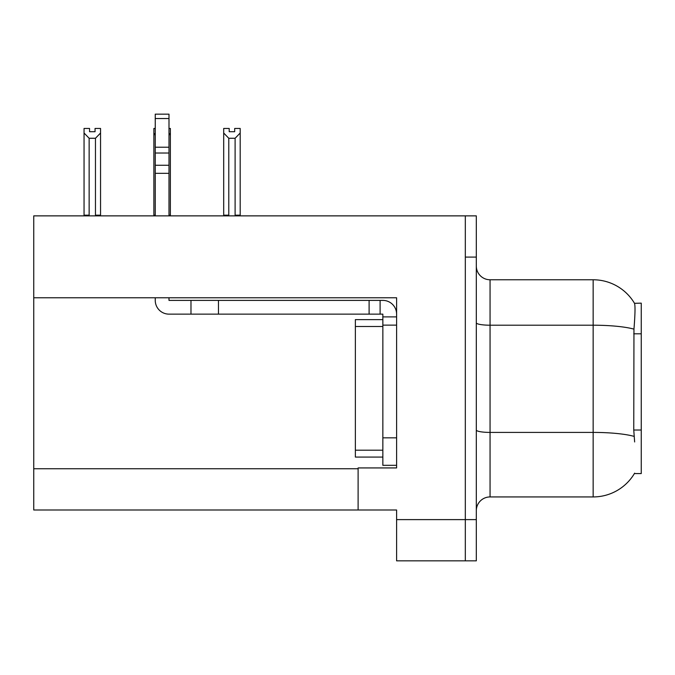 <?xml version="1.0" encoding="UTF-8"?>
<svg xmlns="http://www.w3.org/2000/svg" width="675" height="675" viewBox="0 0 675 675"><rect width="100%" height="100%" fill="white"/><g stroke="black" fill="none" stroke-linecap="round" stroke-linejoin="round"><path stroke-width="1.01" d="M33.75 297.776L396.605 297.776L396.605 437.83L382.852 437.83L382.852 465.32L396.605 465.32L396.605 437.83L396.605 467.935L358.113 467.935L358.113 509.988L33.75 509.988L33.75 215.865L465.32 215.865L465.32 560.849L396.605 560.849L396.605 519.615L465.32 519.615L465.32 560.849L476.314 560.849L476.314 519.615L465.32 519.615L465.32 257.099L476.314 257.099L476.314 519.615M358.113 509.988L396.605 509.988L396.605 519.615M634.643 441.956L633.758 430.017L633.96 329.138C635.15 314.187 635.327 305.581 634.5 303.311L641.25 303.142L641.25 473.572L634.399 473.572L634.643 473.158A48.102 48.102 0 0 1 593.148 496.935A48.102 48.102 0 0 0 634.399 473.572M476.314 510.68A13.745 13.745 0 0 1 490.058 496.935L593.148 496.935L593.148 279.771L490.058 279.771A13.745 13.745 0 0 1 476.314 266.026A13.745 13.745 0 0 0 490.058 279.771L490.058 496.935M634.5 303.311A48.102 48.102 0 0 0 593.148 279.771A48.102 48.102 0 0 1 634.5 303.311M465.32 215.865L476.314 215.865L476.314 257.099M234.689 131.709L229.196 131.709L234.689 131.709L234.689 128.453L240.19 128.453L240.19 133.017L235.102 138.265L228.783 138.265L228.783 215.173L228.108 215.865M235.778 215.865L235.102 215.173L235.102 138.265M235.102 215.173L240.19 215.173L240.19 215.865L240.19 133.017M228.783 138.265L223.695 133.017L223.695 128.453L229.196 128.453L229.196 131.709M228.783 215.173L223.695 215.173L223.695 215.865L223.695 133.017L223.695 215.173M155.25 128.453L153.875 128.453L153.875 215.865M168.995 128.453L170.37 128.453L170.37 215.173L168.995 215.173M170.37 133.017L168.995 135.354M155.25 135.354L153.875 133.017L153.875 215.173L155.25 215.173M170.37 215.173L170.37 215.865M95.048 131.709L89.556 131.709L95.048 131.709L95.048 128.453L100.55 128.453L100.55 133.017L95.462 138.265L89.142 138.265L89.142 215.173L84.054 215.173L84.054 215.865M89.142 138.265L84.054 133.017L84.054 128.453L89.556 128.453L89.556 131.709M89.142 215.173L88.467 215.865M84.054 133.017L84.054 215.173M100.55 133.017L100.55 215.173L95.462 215.173L95.462 138.265M96.137 215.865L95.462 215.173M100.55 215.173L100.55 215.865M153.875 133.017L153.875 215.173L153.875 133.017M155.25 297.776L155.25 300.392A13.745 13.745 0 0 0 168.995 314.137L190.983 314.137L190.983 300.392L382.852 300.392A13.745 13.745 0 0 1 396.596 314.145M396.605 316.887L382.852 316.887L382.852 314.137L380.101 314.137L380.101 300.392M396.605 325.131L382.852 325.131L382.852 316.887M382.852 437.83L382.86 319.629L355.371 319.629L355.371 457.076L382.852 457.076M382.852 465.32L396.605 465.32M190.983 314.137L369.107 314.137L369.107 300.392M380.101 314.137L369.107 314.137M168.995 297.776L168.995 300.392L190.983 300.392M155.25 215.865L155.25 173.323L168.995 173.323L168.995 215.865M168.995 118.538L155.25 118.538L155.25 114.151L168.995 114.151L168.995 173.323M155.25 173.323L155.25 165.257L168.995 165.257M168.995 153.014L155.25 153.014L155.25 118.538M155.25 153.014L155.25 165.257M168.995 147.226L155.25 147.226M33.75 468.762L358.113 468.762M641.25 333.804L633.758 333.804M641.25 430.017L633.758 430.017M633.96 329.138A48.102 8.353 180 0 0 593.148 325.207L490.058 325.207A13.745 2.388 0 0 1 476.314 322.819M634.103 436.379A48.102 8.353 180 0 0 593.148 432.413L490.058 432.413A13.745 2.388 -0 0 1 476.314 430.026M218.472 314.137L218.472 300.392M355.371 450.2L382.852 450.2M355.371 326.506L382.852 326.506"/></g></svg>
